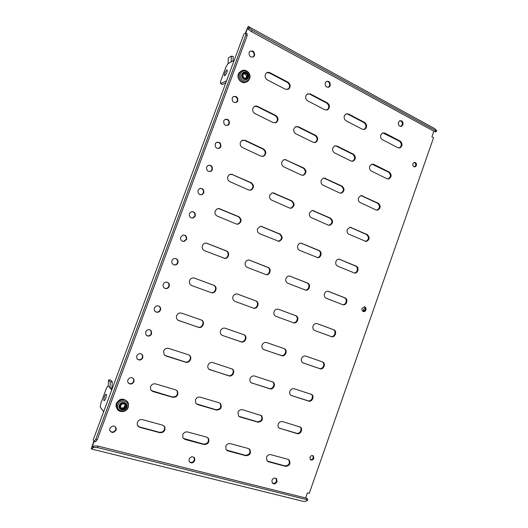 <?xml version="1.0" encoding="UTF-8"?>
<svg xmlns="http://www.w3.org/2000/svg" width="528" height="528" viewBox="0 0 528 528"><rect width="100%" height="100%" fill="white"/><g stroke="black" fill="none" stroke-linecap="round" stroke-linejoin="round"><path stroke-width="0.79" d="M364.195 306.755C365.257 307.395 365.607 308.398 365.244 309.784L363.059 311.441M362.023 308.411C361.647 310.042 362.129 311.098 363.482 311.579C364.604 311.698 365.422 311.157 365.937 309.956C366.313 308.306 365.818 307.25 364.445 306.781L362.023 308.411M371.897 164.135L388.588 172.174C391.149 174.742 390.977 177.012 388.073 178.985L387.955 179.012M373.751 164.347L371.699 164.188L369.699 166.274C369.151 168.392 369.712 169.983 371.382 171.046L386.978 178.741L388.806 178.933C391.717 176.953 391.888 174.682 389.314 172.115L373.751 164.347L373.039 164.426M382.774 132.871L399.485 141.26C401.96 143.708 401.867 145.952 399.214 147.992L399.082 148.038M384.839 133.056L382.562 132.95L380.82 134.904C380.279 137.016 380.833 138.62 382.483 139.715L397.914 147.734L399.96 147.893C402.62 145.847 402.712 143.596 400.237 141.148L384.839 133.056L384.113 133.188M250.087 51.17C253.057 50.965 254.371 52.483 254.027 55.744L252.965 57.13M249.064 52.523C249.097 56.687 250.774 57.955 254.1 56.318L254.582 55.46C254.529 51.256 252.839 50.015 249.506 51.724L249.064 52.523M414.091 162.4C415.47 162.855 415.985 163.918 415.628 165.581L414.401 166.894M412.876 163.706C412.566 165.812 413.299 166.861 415.067 166.855L416.394 165.508C416.704 163.39 415.965 162.347 414.183 162.373L412.876 163.706M312.86 455.657L313.229 457.954C312.569 459.373 311.593 459.914 310.312 459.578M309.949 457.294L310.424 459.69C311.81 460.522 312.952 460.079 313.837 458.377L313.348 455.961C311.962 455.156 310.834 455.605 309.949 457.294M276.052 478.335L276.454 481.14C275.458 483.146 274.078 483.8 272.309 483.1M271.927 480.315L272.29 483.08C274.111 484.466 275.689 483.978 277.015 481.615L276.619 478.817C274.804 477.47 273.24 477.972 271.927 480.315M193.974 457.301L194.304 460.093C193.057 462.383 191.42 462.977 189.387 461.875M189.083 459.109L189.169 461.498C191.11 463.617 192.971 463.3 194.746 460.555L194.627 458.099C192.674 456.053 190.826 456.39 189.083 459.109M326.469 81.404C328.924 81.589 329.947 83.061 329.531 85.82L328.231 87.338M325.202 82.909C324.977 86.374 326.311 87.714 329.208 86.935L330.198 85.602C330.416 82.111 329.063 80.777 326.146 81.609L325.202 82.909M399.854 120.747C401.841 121.169 402.62 122.549 402.184 124.892L400.739 126.476M398.429 122.324C398.086 125.222 399.122 126.548 401.544 126.317L402.937 124.747C403.28 121.836 402.23 120.509 399.788 120.773L398.429 122.324M363.165 311.441L363.376 310.121C363.924 308.801 364.577 308.194 365.35 308.293M364.267 311.084L365.402 309.005M233.548 96.485C236.432 96.446 237.673 97.964 237.283 101.039L235.884 102.637M232.201 98.056C232.168 102.076 233.825 103.349 237.171 101.878L237.811 100.841C237.824 96.776 236.148 95.522 232.782 97.086L232.201 98.056M225.265 119.288C228.076 119.354 229.271 120.866 228.855 123.836L227.251 125.545M223.714 120.971C223.634 124.898 225.265 126.185 228.617 124.832L229.37 123.677C229.423 119.704 227.766 118.437 224.4 119.889L223.714 120.971M216.968 142.197C219.694 142.375 220.829 143.893 220.387 146.738L218.546 148.553M215.193 143.992C215.054 147.794 216.652 149.101 219.985 147.913L220.889 146.619C220.994 142.758 219.371 141.478 216.011 142.771L215.193 143.992M208.679 165.218C211.286 165.521 212.355 167.033 211.886 169.739L210.778 171.197L209.768 171.653M206.633 167.112C206.428 170.762 207.966 172.102 211.259 171.125L212.368 169.666C212.546 165.944 210.969 164.637 207.636 165.733L206.633 167.112M200.389 188.351C202.844 188.786 203.834 190.285 203.346 192.839L201.947 194.495L200.917 194.839M198.033 190.337C197.743 193.783 199.208 195.162 202.409 194.469L203.815 192.812C204.065 189.281 202.567 187.935 199.307 188.76L198.033 190.337M192.093 211.609C194.377 212.177 195.268 213.662 194.766 216.044L192.938 217.912L191.987 218.104M189.394 213.668C189.017 216.836 190.351 218.262 193.393 217.932L195.221 216.058C195.565 212.791 194.179 211.391 191.057 211.867L189.394 213.668M183.79 235C185.876 235.693 186.661 237.145 186.146 239.356L183.704 241.415L182.992 241.448M180.715 237.105C180.259 239.91 181.401 241.369 184.14 241.474L186.589 239.415C187.024 236.491 185.816 235.046 182.959 235.079L180.715 237.105M175.468 258.535C177.329 259.334 178.002 260.746 177.494 262.766C176.854 264.224 175.758 264.931 174.214 264.898L173.943 264.858M171.996 260.641C171.488 262.997 172.366 264.455 174.636 265.003C176.18 265.036 177.276 264.33 177.916 262.871C178.418 260.39 177.461 258.931 175.045 258.496C173.606 258.562 172.59 259.274 171.996 260.641M167.119 282.209C168.742 283.087 169.303 284.447 168.795 286.288C167.983 288.011 166.663 288.697 164.842 288.334M163.244 284.288C162.736 286.156 163.31 287.522 164.967 288.387C166.888 288.935 168.3 288.281 169.204 286.433C169.719 284.447 169.066 283.054 167.251 282.249C165.416 281.853 164.083 282.533 163.244 284.288M158.717 306.022L158.954 306.174C160.162 307.138 160.525 308.378 160.063 309.91C159.126 311.804 157.681 312.464 155.72 311.883M154.447 308.035C154.004 309.467 154.308 310.662 155.371 311.639C157.516 312.853 159.212 312.345 160.459 310.101C160.921 308.57 160.552 307.322 159.344 306.365C157.245 305.329 155.615 305.884 154.447 308.035M150.249 329.98L150.777 330.469L151.292 333.637C150.223 335.696 148.658 336.316 146.586 335.511M145.616 331.894L145.999 334.91C148.177 336.785 150.064 336.442 151.668 333.874L151.153 330.7C148.975 329.01 147.127 329.413 145.616 331.894M141.709 354.057L142.316 354.829L142.481 357.476C141.28 359.687 139.603 360.274 137.452 359.231M136.739 355.865L136.825 358.36C138.917 360.763 140.923 360.565 142.837 357.76L142.672 355.106C140.547 352.876 138.567 353.126 136.739 355.865M133.082 378.246L133.65 379.196L133.63 381.421C132.29 383.77 130.522 384.318 128.317 383.057M127.822 379.942L127.75 382.021C129.73 384.813 131.802 384.727 133.973 381.751L133.993 379.52C131.974 376.88 129.914 377.018 127.822 379.942M115.599 426.947L115.804 429.634C114.213 432.241 112.292 432.709 110.042 431.053M109.87 428.426L109.679 429.95C111.428 433.231 113.573 433.27 116.114 430.063L116.285 428.419C114.49 425.251 112.352 425.251 109.87 428.426M360.987 195.591L377.619 203.273C380.279 205.986 380.015 208.276 376.82 210.151L376.748 210.164M362.604 195.822L360.822 195.624L358.505 197.828C357.958 199.96 358.525 201.538 360.215 202.567L375.982 209.933L377.54 210.151C380.734 208.276 380.998 205.979 378.332 203.267L361.904 195.848M350.031 227.258L366.584 234.557C369.343 237.448 368.966 239.752 365.462 241.481L365.449 241.481M351.377 227.495L349.925 227.271L347.246 229.581C346.691 231.719 347.272 233.284 348.975 234.274L366.161 241.54C369.666 239.804 370.042 237.494 367.283 234.604L350.698 227.462M339.029 259.136L355.489 266.033C358.71 267.194 357.463 273.266 354.064 272.976M340.091 259.354L339.022 259.136C337.57 259.208 336.534 260.007 335.914 261.525C335.366 263.67 335.947 265.221 337.676 266.178L354.671 273.082C358.103 273.471 359.436 267.307 356.169 266.132L339.431 259.268M327.974 291.225L344.322 297.7C347.734 298.848 346.15 305.243 342.606 304.643L343.088 304.781C346.691 305.639 348.5 299.039 344.989 297.851L328.086 291.238C326.443 291.139 325.248 291.944 324.522 293.66C323.961 295.819 324.555 297.356 326.297 298.274L342.593 304.643M317.308 323.664L317.11 323.598C315.269 323.261 313.916 324.06 313.051 326C312.49 328.165 313.091 329.69 314.86 330.568L331.419 336.62C335.148 338.026 337.524 330.977 333.736 329.756L317.038 323.578M305.804 356.116C303.877 355.681 302.445 356.492 301.514 358.538C300.967 360.512 301.468 361.977 303.006 362.921L319.994 368.735C323.631 370.168 326.278 363.376 322.641 361.951L305.804 356.116M294.241 388.766C292.288 388.377 290.842 389.209 289.905 391.274C289.39 393.023 289.76 394.396 291.02 395.393L308.59 401.075C312.028 402.362 314.84 396.191 311.626 394.436L294.241 388.766M282.599 421.621C280.625 421.265 279.167 422.136 278.223 424.215C277.741 425.759 278.005 427.04 279.015 428.043L297.119 433.62C300.373 434.762 303.303 429.152 300.505 427.145L282.599 421.621M270.884 454.674C268.897 454.364 267.419 455.261 266.468 457.36L266.996 460.891L268.376 461.756L285.575 466.356C289.562 465.861 290.789 463.762 289.258 460.066L288.044 459.353L270.884 454.674M346.203 113.83L347.86 114.16L364.036 122.654C366.564 124.997 366.571 127.268 364.076 129.459L363.792 129.571M348.546 113.995L345.827 114.008L344.335 115.843C343.774 118.008 344.362 119.665 346.097 120.813L362.34 129.248L364.782 129.32C367.283 127.129 367.27 124.859 364.742 122.503L348.546 113.995L347.86 114.16M334.95 145.834L336.389 146.15L352.75 154.308C355.377 156.776 355.304 159.073 352.532 161.212L352.255 161.297M337.055 146.038L334.561 145.979L332.805 147.972C332.244 150.143 332.838 151.787 334.6 152.902L351.014 161L353.225 161.132C355.997 158.987 356.07 156.684 353.437 154.209L337.055 146.038L336.389 146.15M323.664 178.048L341.392 186.153C344.131 188.78 343.959 191.11 340.87 193.156L340.619 193.208M325.499 178.279L323.288 178.147L321.202 180.299C320.641 182.483 321.248 184.114 323.024 185.189L339.623 192.944L341.537 193.129C344.632 191.083 344.804 188.74 342.058 186.113L324.845 178.339M312.338 210.481L329.96 218.196C332.818 221.021 332.521 223.384 329.063 225.278L328.885 225.298M313.87 210.725L312.028 210.527L309.533 212.83C308.966 215.021 309.58 216.638 311.375 217.675L328.159 225.086L329.716 225.311C333.175 223.403 333.478 221.041 330.614 218.209L313.236 210.725M300.98 243.137L318.457 250.437C321.79 251.638 320.635 257.756 317.117 257.565L317.051 257.565M302.161 243.375L300.782 243.144C299.376 243.309 298.373 244.114 297.785 245.56C297.218 247.764 297.838 249.368 299.66 250.364L317.75 257.651C321.275 257.842 322.43 251.711 319.097 250.51L301.554 243.316M289.562 276.025L306.887 282.876C310.471 284.09 308.854 290.644 305.131 290.004M290.387 276.223L289.542 276.025C287.879 275.986 286.684 276.811 285.965 278.5C285.391 280.711 286.024 282.302 287.866 283.259L305.659 290.136C309.415 290.895 311.144 284.242 307.507 283.008L289.793 276.104M278.533 309.283L278.282 309.203C276.362 308.873 274.963 309.685 274.072 311.645C273.497 313.87 274.138 315.44 275.999 316.364L293.462 322.747C297.389 324.192 299.825 316.985 295.845 315.704L278.216 309.184M266.614 342.553C264.581 342.091 263.076 342.91 262.106 345.002C261.551 346.988 262.053 348.48 263.617 349.483L281.596 355.654C285.397 357.146 288.163 350.275 284.394 348.724L266.614 342.553M254.608 376.028C252.556 375.613 251.038 376.457 250.061 378.576C249.546 380.272 249.889 381.645 251.09 382.701L269.775 388.806C273.313 390.126 276.283 384.034 273.055 382.081L254.608 376.028M242.53 409.721C240.458 409.345 238.927 410.223 237.937 412.355L238.59 416.104L239.943 416.935L257.875 422.169C262.119 421.7 263.347 419.536 261.571 415.681L242.53 409.721M230.38 443.626C228.281 443.296 226.736 444.2 225.74 446.351L226.103 449.724L227.773 450.886L245.903 455.737C249.935 455.367 251.275 453.288 249.929 449.5L248.464 448.562L230.38 443.626M307.626 93.806L309.679 94.116L326.726 103.066C329.267 105.277 329.413 107.547 327.149 109.883L326.687 110.114M310.312 93.911L307.065 94.142L305.897 95.759C305.316 97.984 305.943 99.693 307.778 100.901L324.885 109.791L327.809 109.705C330.073 107.369 329.927 105.092 327.38 102.881L310.312 93.911L309.679 94.116M295.964 126.581L297.779 126.898L315.018 135.491C317.678 137.815 317.744 140.131 315.209 142.435L314.714 142.633M298.393 126.746L295.343 126.885L293.931 128.687C293.35 130.918 293.99 132.614 295.845 133.782L313.15 142.316L315.85 142.316C318.384 140.006 318.325 137.689 315.658 135.359L298.393 126.746L297.779 126.898M284.275 159.575L285.806 159.885L303.237 168.122C306.035 170.603 305.989 172.966 303.112 175.204L302.623 175.349M286.4 159.799L283.628 159.819L281.899 161.819C281.312 164.063 281.959 165.746 283.833 166.874L301.336 175.052L303.732 175.144C306.616 172.9 306.656 170.537 303.864 168.049L285.806 159.885M272.56 192.806L291.383 200.963C294.327 203.656 294.142 206.059 290.842 208.177L290.42 208.25M274.336 193.057L271.946 192.958L269.782 195.169C269.194 197.419 269.854 199.089 271.748 200.178L289.443 207.992L291.443 208.171C294.749 206.052 294.934 203.65 291.991 200.95L273.755 193.083M260.819 226.274L279.457 234.01C282.553 236.993 282.19 239.428 278.381 241.316L278.098 241.329M262.185 226.532L260.33 226.327L257.591 228.736C257.004 230.993 257.664 232.65 259.585 233.699L278.962 241.375C282.777 239.481 283.14 237.046 280.038 234.049L261.631 226.499M249.038 260L267.452 267.26C271.181 268.528 269.623 275.161 265.736 274.586L265.67 274.58M249.962 260.218L248.794 259.987C247.163 260.053 246.002 260.898 245.322 262.515C244.728 264.785 245.401 266.422 247.348 267.432L266.297 274.705C270.191 275.279 271.748 268.633 268.019 267.366L249.427 260.126M237.659 294.122L237.303 294.01C235.31 293.707 233.871 294.538 232.973 296.512C232.379 298.795 233.059 300.419 235.026 301.389L253.48 308.128C257.618 309.599 260.086 302.24 255.915 300.894L237.257 294.004M225.278 328.251C223.133 327.756 221.555 328.588 220.539 330.733C219.978 332.686 220.466 334.204 222.017 335.28L241.131 341.867C245.084 343.418 248.002 336.514 244.121 334.798L225.278 328.251M212.81 362.597C210.646 362.149 209.055 363.007 208.032 365.178C207.53 366.769 207.814 368.115 208.883 369.217L228.855 375.87C232.465 377.216 235.613 371.316 232.465 369.118L212.81 362.597M200.264 397.168C198.079 396.766 196.469 397.657 195.439 399.841L195.855 403.366L197.578 404.573L216.506 410.098C220.777 409.781 222.136 407.649 220.598 403.689L219.146 402.778L200.264 397.168M187.638 431.97C185.427 431.607 183.797 432.538 182.761 434.742L182.906 437.791L184.932 439.421L204.072 444.543C208.078 444.332 209.563 442.306 208.52 438.471L206.732 437.177L187.638 431.97M266.871 72.725L269.405 72.976L287.39 82.421C289.912 84.447 290.215 86.684 288.295 89.146L287.641 89.569M269.986 72.725C268.541 72.052 267.254 72.244 266.125 73.306L265.34 74.573C264.746 76.857 265.412 78.626 267.353 79.893L285.41 89.278L288.902 88.928C290.822 86.467 290.519 84.223 287.998 82.19L269.986 72.725L269.405 72.976M254.76 106.313L257.05 106.59L275.24 115.658C277.88 117.777 278.117 120.067 275.953 122.529L275.207 122.932M257.611 106.399C256.245 105.785 254.998 105.95 253.876 106.887L252.919 108.332C252.318 110.629 252.998 112.385 254.958 113.612L273.22 122.621L276.54 122.371C278.705 119.902 278.467 117.612 275.827 115.487L257.611 106.399L257.05 106.59M242.629 140.118L244.616 140.422L263.017 149.114C265.802 151.364 265.94 153.714 263.439 156.163L262.634 156.493M245.15 140.29L241.633 140.646L240.418 142.322C239.811 144.626 240.504 146.368 242.484 147.55L260.957 156.182L264.007 156.064C266.508 153.615 266.369 151.265 263.578 149.008L245.15 140.29L244.616 140.422M230.498 174.167L232.096 174.471L250.708 182.787C253.664 185.249 253.671 187.664 250.714 190.034L249.916 190.258M232.61 174.412L229.429 174.583L227.825 176.53C227.225 178.847 227.924 180.576 229.924 181.718L248.609 189.961L251.262 190.001C254.219 187.625 254.212 185.209 251.249 182.741L232.096 174.471M218.361 208.481L238.319 216.678C241.487 219.463 241.283 221.945 237.725 224.116L237.059 224.202M219.991 208.751L217.358 208.699L215.16 210.969C214.546 213.292 215.259 215.002 217.285 216.104L236.188 223.964L238.247 224.149C241.811 221.971 242.009 219.483 238.841 216.691L219.496 208.751M206.21 243.071L225.852 250.793C229.607 252.067 228.367 258.562 224.413 258.337L224.07 258.317M207.286 243.316L205.524 243.091C204.039 243.335 203.003 244.187 202.402 245.632C201.795 247.969 202.514 249.665 204.567 250.721L224.915 258.423C228.875 258.654 230.116 252.146 226.354 250.866L206.818 243.256M194.014 277.972L213.305 285.127C217.602 286.513 215.272 293.891 210.949 292.585M194.495 278.117L193.934 277.959C191.908 277.728 190.45 278.586 189.565 280.526C188.951 282.876 189.684 284.552 191.756 285.569L211.319 292.71C215.675 294.169 218.15 286.678 213.781 285.265L194.047 277.985M181.625 313.144C179.362 312.616 177.698 313.454 176.642 315.658C176.081 317.513 176.517 319.024 177.949 320.179L198.416 327.314C202.495 328.911 205.597 322.093 201.683 320.14L181.625 313.144M168.663 348.407C166.373 347.926 164.696 348.797 163.627 351.021L164.142 354.743L165.884 355.964L185.665 362.215C189.262 363.554 192.608 358.083 189.743 355.562L188.39 354.75L168.663 348.407M155.615 383.909C153.298 383.473 151.609 384.384 150.533 386.628L150.619 389.624L152.816 391.512L172.821 397.353C177.005 397.247 178.543 395.201 177.441 391.222L175.567 389.836L155.615 383.909M142.481 419.648C140.138 419.265 138.428 420.202 137.346 422.466L137.227 424.921L139.663 427.304L159.898 432.716C163.766 432.703 165.416 430.802 164.842 427.02L162.664 425.152L142.481 419.648M163.99 425.858L164.452 426.611C165.02 430.386 163.376 432.287 159.509 432.3L139.313 426.888L137.742 425.99M176.537 390.298L177.025 390.878C178.127 394.858 176.59 396.898 172.412 396.997L151.239 390.548M188.932 354.974L189.301 355.291C192.166 357.806 188.826 363.271 185.229 361.931L164.729 355.344M201.181 319.915L201.221 319.935C205.135 321.882 202.039 328.693 197.967 327.089L178.213 320.351M207.761 437.672L208.058 438.049C209.095 441.883 207.616 443.903 203.617 444.114L183.282 438.365M219.866 403.088L220.117 403.339C221.654 407.286 220.288 409.418 216.025 409.728L196.231 403.795M231.838 368.735L231.964 368.828C235.105 371.019 231.964 376.913 228.36 375.566L209.147 369.442M243.698 334.627C247.447 336.442 244.497 343.154 240.61 341.623L222.037 335.293M237.204 293.99L255.374 300.729C259.446 302.036 257.202 309.223 253.103 307.996M249.262 448.912L249.407 449.071C250.747 452.852 249.407 454.931 245.388 455.301L226.327 450.008M260.944 415.246L261.03 415.318C262.805 419.166 261.578 421.324 257.341 421.793L238.762 416.275M272.521 381.797C275.708 383.764 272.732 389.803 269.221 388.489L251.156 382.754M283.991 348.566C287.542 350.302 284.704 356.849 281.021 355.397L264.059 349.675M278.104 309.157L295.244 315.52C299.105 316.747 296.941 323.756 293.053 322.601M288.651 459.604L288.677 459.631C290.209 463.32 288.981 465.419 285.001 465.914L267.089 460.99M299.937 426.796C302.689 428.828 299.759 434.366 296.531 433.231L279.048 428.076M311.137 394.198C314.18 396.073 311.335 402.006 307.982 400.745L290.961 395.353M322.225 361.792C325.598 363.455 322.859 369.851 319.367 368.465L302.821 362.828M316.892 323.545L333.089 329.551C336.758 330.719 334.66 337.557 330.97 336.461M91.265 448.958L93.482 447.5L93.826 445.982L91.991 447.196L94.083 441.56L93.812 441.111L91.265 448.958L304.234 501.6L307.487 500.65L306.728 499.646L306.821 498.267L307.58 499.277L307.487 500.65M248.437 29.443L249.157 28.09L252.199 30.287L251.48 31.647L248.437 29.443L247.625 28.043L245.81 32.941M249.157 28.09L248.173 26.4L245.282 33.218M94.083 441.56L95.647 441.679M305.62 497.963L307.388 492.914L309.256 493.39L433.574 137.65L431.924 136.752L433.864 131.188M243.956 34.016L93.199 439.883L94.103 441.388L95.759 439.329L245.857 35.006L245.777 32.921L243.956 34.016M95.759 439.329L97.238 439.705L95.581 441.764L94.103 441.388M245.777 32.921L247.064 33.62L247.15 35.713L245.857 35.006M97.238 439.705L247.15 35.713M252.199 30.287L435.692 130.647L436.735 130.746L434.656 128.594L248.173 26.4M436.735 130.746L435.963 131.861L434.927 131.769L435.692 130.647M251.48 31.647L434.927 131.769M93.826 445.982L97.819 446.041L97.482 447.566L306.728 499.646M97.482 447.566L93.482 447.5M97.819 446.041L306.821 498.267M106.26 394.343L106.141 394.258C105.237 393.822 103.165 399.782 103.95 400.561L104.075 400.653C104.98 401.089 107.059 395.076 106.26 394.343M108.167 385.836L106.531 388.007L100.769 403.491L100.261 407.088L103.66 411.708L111.745 389.948L109.936 387.869L111.844 388.41L112.319 381.902L110.286 381.955L109.989 387.717L108.167 385.836M112.174 388.793L111.844 388.41M120.397 407.18L121.928 408.804L124.641 408.289L125.822 405.497L124.186 403.709L121.46 404.217L120.292 407.042M112.319 381.902L110.524 379.936L108.511 379.988L108.22 385.684M108.511 379.988L110.286 381.955M121.552 408.184L123.988 407.524L125.136 404.943M117.48 409.332L116.035 406.534L116.299 403.504C119.302 398.62 122.839 397.855 126.905 401.207M120.311 406.798L121.077 407.669M124.423 404.144L123.889 403.564M226.901 69.881C225.086 71.953 224.268 73.907 224.453 75.755L224.723 75.728C226.538 73.676 227.357 71.716 227.179 69.854L226.901 69.881M228.004 63.644L226.01 66.838L220.592 81.404L220.572 83.629L226.578 80.797L234.168 60.37L228.004 63.644M225.819 82.843L222.281 84.48L220.572 83.629M233.013 60.984L233.284 56.45L231.449 56.14L231.106 61.882M231.449 56.14L228.393 57.823L228.056 63.505M245.903 78.104L246.543 75.893L245.21 73.999L243.494 74.092M247.196 76.811L247.639 75.392L246.299 73.491L243.599 73.59L242.748 75.933L244.193 78.203L246.893 78.104L247.196 76.811M246.246 81.979C242.154 84.678 236.372 78.989 238.339 74.151L239.25 72.521L241.514 70.943M328.733 291.41L328.086 291.271M159.898 432.716L159.509 432.3M139.663 427.304L139.313 426.888M172.821 397.353L172.412 396.997M152.816 391.512L152.447 391.169M185.665 362.215L185.229 361.931M165.884 355.964L165.488 355.687M198.416 327.314L197.967 327.089M178.867 320.648L178.444 320.437M213.781 285.265L213.305 285.127M226.354 250.866L225.852 250.793M238.841 216.691L238.319 216.678M251.249 182.741L250.708 182.787M263.578 149.008L263.017 149.114M275.827 115.487L275.24 115.658M287.998 82.19L287.39 82.421M204.072 444.543L203.617 444.114M184.932 439.421L184.51 438.992M216.506 410.098L216.025 409.728M197.578 404.573L197.129 404.217M228.855 375.87L228.36 375.566M210.144 369.956L209.675 369.659M241.131 341.867L240.61 341.623M222.625 335.557L222.136 335.326M255.915 300.894L255.374 300.729M268.019 267.366L267.452 267.26M280.038 234.049L279.457 234.01M291.991 200.95L291.383 200.963M303.864 168.049L303.237 168.122M315.658 135.359L315.018 135.491M327.38 102.881L326.726 103.066M245.903 455.737L245.388 455.301M227.773 450.886L227.284 450.45M257.875 422.169L257.341 421.793M239.943 416.935L239.435 416.566M269.775 388.806L269.221 388.489M252.041 383.203L251.506 382.886M281.596 355.654L281.021 355.397M295.845 315.704L295.244 315.52M307.507 283.008L306.887 282.876M319.097 250.51L318.457 250.437M330.614 218.209L329.96 218.196M342.058 186.113L341.392 186.153M353.437 154.209L352.75 154.308M364.742 122.503L364.036 122.654M285.575 466.356L285.001 465.914M268.376 461.756L267.828 461.314M297.119 433.62L296.531 433.231M280.104 428.657L279.536 428.267M308.59 401.075L307.982 400.745M291.76 395.756L291.172 395.432M319.994 368.735L319.367 368.465M303.343 363.066L302.894 362.861M333.736 329.756L333.089 329.551M344.989 297.851L344.322 297.7M356.169 266.132L355.489 266.033M367.283 234.604L366.584 234.557M378.332 203.267L377.619 203.273M400.237 141.148L399.485 141.26M389.314 172.115L388.588 172.174M125.11 404.989L125.77 405.748M126.694 407.174C125.189 412.018 117.447 410.025 119.321 405.247C120.859 400.389 128.575 402.435 126.694 407.174M127.763 407.326C125.763 413.761 115.46 411.121 117.955 404.758C120.008 398.29 130.264 401.023 127.763 407.326M118.516 410.461L116.629 407.26L116.893 404.217C118.582 398.673 127.288 398.336 128.41 403.715L128.271 407.227M126.067 407.042C124.832 411.015 118.49 409.378 120.028 405.464C121.288 401.485 127.611 403.161 126.067 407.042M123.988 407.524L124.641 408.289M124.324 407.213L124.978 407.979M121.691 408.137L122.344 408.91M246.609 76.322L247.705 75.827M248.49 77.51C247.064 82.111 240.108 78.692 241.87 74.23C243.322 69.617 250.252 73.082 248.49 77.51M249.335 78.164C247.447 84.275 238.194 79.735 240.53 73.795C242.471 67.657 251.678 72.277 249.335 78.164M249.599 78.685L248.464 80.56C244.807 85.114 237.059 79.312 239.349 73.669L240.26 72.032L243.164 70.297M247.955 77.187C246.787 80.956 241.091 78.151 242.53 74.494C243.718 70.719 249.394 73.557 247.955 77.187M246.47 78.151L246.959 77.933M244.834 73.814L245.929 73.306M245.21 73.999L246.299 73.491M246.543 75.893L247.639 75.392M254.1 56.318L253.539 56.602M415.067 166.855L414.5 166.907M329.208 86.935L328.548 87.153M401.544 126.317L400.798 126.456M237.171 101.878L236.643 102.076M228.617 124.832L228.103 124.991M219.985 147.913L219.49 148.031M211.259 171.125L210.778 171.197M202.409 194.469L201.947 194.495M193.393 217.932L192.938 217.912M184.14 241.474L183.704 241.415M174.636 265.003L174.214 264.898M164.842 427.02L164.452 426.611M177.441 391.222L177.025 390.878M189.743 355.562L189.301 355.291M201.683 320.14L201.221 319.935M224.915 258.423L224.413 258.337M238.247 224.149L237.725 224.116M251.262 190.001L250.714 190.034M264.007 156.064L263.439 156.163M276.54 122.371L275.953 122.529M288.902 88.928L288.295 89.146M208.52 438.471L208.058 438.049M220.598 403.689L220.117 403.339M232.465 369.118L231.964 368.828M266.297 274.705L265.736 274.586M278.962 241.375L278.381 241.316M291.443 208.171L290.842 208.177M303.732 175.144L303.112 175.204M315.85 142.316L315.209 142.435M327.809 109.705L327.149 109.883M249.929 449.5L249.407 449.071M261.571 415.681L261.03 415.318M273.055 382.081L272.547 381.81M305.659 290.136L305.21 290.03M317.75 257.651L317.117 257.565M329.716 225.311L329.063 225.278M341.537 193.129L340.87 193.156M353.225 161.132L352.532 161.212M364.782 129.32L364.076 129.459M289.258 460.066L288.677 459.631M300.505 427.145L299.977 426.815M311.626 394.436L311.276 394.251M354.671 273.082L354.136 272.996M366.161 241.54L365.462 241.481M377.54 210.151L376.82 210.151M116.285 428.419L115.975 427.997M133.993 379.52L133.65 379.196M142.672 355.106L142.316 354.829M151.153 330.7L150.777 330.469M159.344 306.365L158.954 306.174M194.627 458.099L194.192 457.644M276.619 478.817L276.065 478.348M313.348 455.961L313.005 455.723M399.96 147.893L399.214 147.992M388.806 178.933L388.073 178.985M116.035 406.534L116.629 407.26C117.44 413.021 126.482 413.008 128.238 407.319M249.652 78.54C251.902 72.798 243.969 67.208 240.26 72.032L239.25 72.521"/></g></svg>
